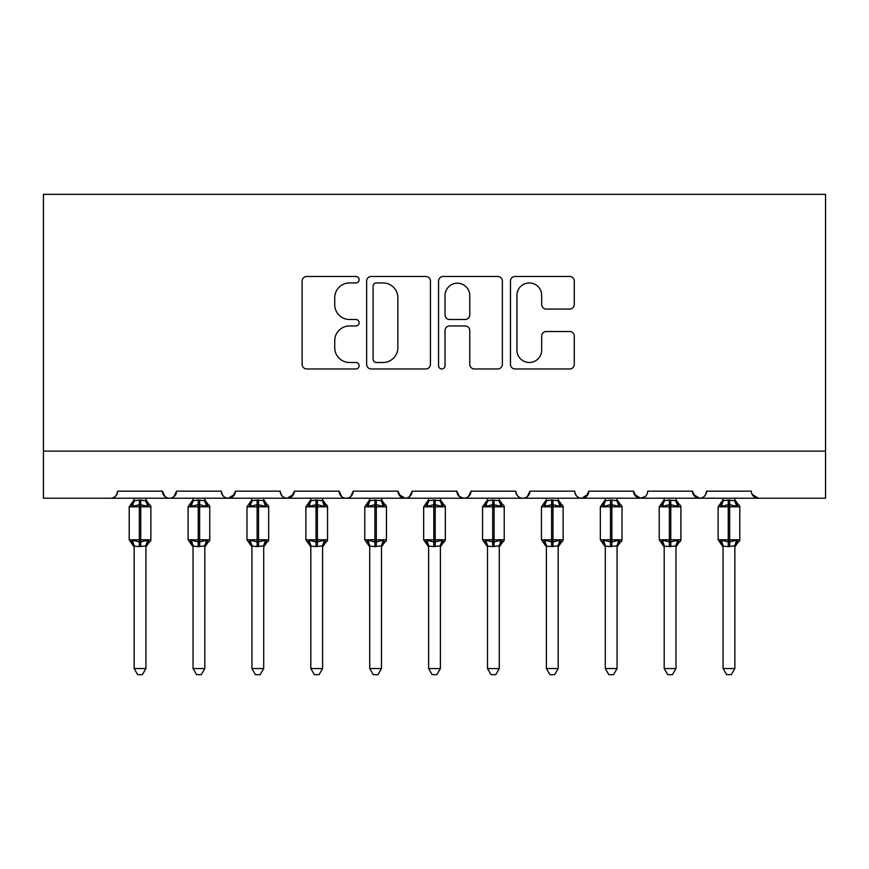 <?xml version="1.0" encoding="UTF-8"?>
<svg xmlns="http://www.w3.org/2000/svg" width="869" height="869" viewBox="0 0 869 869"><rect width="100%" height="100%" fill="white"/><g stroke="black" fill="none" stroke-linecap="round" stroke-linejoin="round"><path stroke-width="1.3" d="M359.114 279.709A3.237 3.237 0 0 0 355.877 276.472L306.746 276.472A4.627 4.627 0 0 0 302.119 281.1L302.119 364.339A4.627 4.627 0 0 0 306.746 368.967L355.877 368.967A3.237 3.237 0 0 0 359.114 365.73A3.237 3.237 0 0 0 355.877 362.492L349.523 362.492A14.795 14.795 0 0 1 334.728 347.698L334.728 340.757A14.795 14.795 0 0 1 349.523 325.962L355.877 325.962A3.237 3.237 0 0 0 359.114 322.725A3.237 3.237 0 0 0 355.877 319.488L349.523 319.488A14.795 14.795 0 0 1 334.728 304.682L334.728 297.752A14.795 14.795 0 0 1 349.523 282.946L355.877 282.946A3.237 3.237 0 0 0 359.114 279.709M569.651 309.082A4.627 4.627 0 0 0 574.279 304.454L574.279 281.1A4.627 4.627 0 0 0 569.651 276.472L515.089 276.472A4.627 4.627 0 0 0 510.461 281.1L510.461 364.339A4.627 4.627 0 0 0 515.089 368.967L569.651 368.967A4.627 4.627 0 0 0 574.279 364.339L574.279 336.129A4.627 4.627 0 0 0 569.651 331.513L546.297 331.513A4.627 4.627 0 0 0 541.68 336.129L541.68 350.12A12.372 12.372 0 0 1 529.308 362.492A12.372 12.372 0 0 1 516.936 350.12L516.936 295.319A12.372 12.372 0 0 1 529.308 282.946A12.372 12.372 0 0 1 541.68 295.319L541.68 304.454A4.627 4.627 0 0 0 546.297 309.082L569.651 309.082M43.45 451.109L825.55 451.109L825.55 194.33L43.45 194.33L43.45 498.219L110.591 498.219C114.339 498.361 116.696 496.003 117.652 491.159L162.416 491.159L165.001 496.623M430.448 281.1A4.627 4.627 0 0 0 425.832 276.472L371.259 276.472A4.627 4.627 0 0 0 366.631 281.1L366.631 364.339A4.627 4.627 0 0 0 371.259 368.967L425.832 368.967A4.627 4.627 0 0 0 430.448 364.339L430.448 281.1M443.168 276.472L497.741 276.472A4.627 4.627 0 0 1 502.369 281.1L502.369 364.339A4.627 4.627 0 0 1 497.741 368.967L474.387 368.967A4.627 4.627 0 0 1 469.76 364.339L469.76 330.578A4.627 4.627 0 0 0 465.143 325.962L449.642 325.962A4.627 4.627 0 0 0 445.026 330.578L445.026 365.73A3.237 3.237 0 0 1 441.789 368.967A3.237 3.237 0 0 1 438.552 365.73L438.552 281.1A4.627 4.627 0 0 1 443.168 276.472M110.591 498.219C114.339 498.361 116.696 496.003 117.652 491.159A7.071 7.071 0 0 1 110.591 498.219L169.477 498.219C165.729 498.361 163.372 496.003 162.416 491.159A7.071 7.071 0 0 0 169.477 498.219A7.071 7.071 0 0 0 176.548 491.159L221.302 491.159A7.071 7.071 0 0 0 228.373 498.219A7.071 7.071 0 0 0 235.445 491.159L280.198 491.159A7.071 7.071 0 0 0 287.27 498.219A7.071 7.071 0 0 0 294.33 491.159L339.095 491.159A7.071 7.071 0 0 0 346.155 498.219A7.071 7.071 0 0 0 353.227 491.159L397.991 491.159A7.071 7.071 0 0 0 405.052 498.219A7.071 7.071 0 0 0 412.123 491.159L456.877 491.159A7.071 7.071 0 0 0 463.948 498.219A7.071 7.071 0 0 0 471.009 491.159L515.773 491.159A7.071 7.071 0 0 0 522.845 498.219A7.071 7.071 0 0 0 529.905 491.159L574.67 491.159A7.071 7.071 0 0 0 581.73 498.219A7.071 7.071 0 0 0 588.802 491.159L633.555 491.159A7.071 7.071 0 0 0 640.627 498.219A7.071 7.071 0 0 0 647.698 491.159L692.452 491.159A7.071 7.071 0 0 0 699.523 498.219A7.071 7.071 0 0 0 706.584 491.159L751.348 491.159A7.071 7.071 0 0 0 758.409 498.219L752.109 494.352M692.452 491.159L695.037 496.623M633.555 491.159L636.141 496.623M588.802 491.159L586.217 496.623M173.963 496.623L176.548 491.159C175.581 496.003 173.224 498.361 169.477 498.219L522.845 498.219C526.592 498.361 528.939 496.003 529.905 491.159L527.32 496.623M459.397 496.557L463.948 498.219C467.696 498.361 470.053 496.003 471.009 491.159L468.434 496.623M456.877 491.159L459.462 496.623M398.752 494.352L405.052 498.219C408.799 498.361 411.156 496.003 412.123 491.159L409.538 496.623M397.991 491.159L400.566 496.623M341.68 496.623L339.095 491.159C340.061 496.003 342.408 498.361 346.155 498.219C349.914 498.361 352.26 496.003 353.227 491.159L350.642 496.623M294.33 491.159L291.756 496.623M235.445 491.159L232.859 496.623M825.55 451.109L825.55 498.219L699.523 498.219C703.271 498.361 705.628 496.003 706.584 491.159M221.302 491.159C222.268 496.003 224.626 498.361 228.373 498.219L234.673 494.352M280.198 491.159C281.165 496.003 283.522 498.361 287.27 498.219L293.57 494.352M588.031 494.352L581.73 498.219L522.845 498.219C519.086 498.361 516.74 496.003 515.773 491.159M645.178 496.557L640.627 498.219L581.73 498.219C577.983 498.361 575.626 496.003 574.67 491.159M693.212 494.352L699.523 498.219L640.627 498.219L634.327 494.352M376.342 282.946A3.237 3.237 0 0 0 373.105 286.183L373.105 359.255A3.237 3.237 0 0 0 376.342 362.492L383.055 362.492A14.795 14.795 0 0 0 397.85 347.698L397.85 297.752A14.795 14.795 0 0 0 383.055 282.946L376.342 282.946M469.76 295.547A12.372 12.372 0 0 0 457.387 283.185A12.372 12.372 0 0 0 445.026 295.547L445.026 314.86A4.627 4.627 0 0 0 449.642 319.488L465.143 319.488A4.627 4.627 0 0 0 469.76 314.86L469.76 295.547M134.141 668.543L145.927 668.543L142.386 674.67L137.682 674.67L134.141 668.543L134.141 546.09A5.181 4.942 180 0 0 131.425 541.778L132.436 540.257L139.333 541.919L139.333 539.801L140.745 539.801L140.745 504.704L147.632 506.355L149.327 504.607A2.357 2.357 0 0 1 150.869 506.823L129.199 506.823L129.199 539.801L139.333 539.801L139.333 504.704L132.436 506.355L131.425 504.846A5.181 4.942 -0 0 0 134.141 500.501L134.141 500.501M145.927 668.543L145.927 545.884L139.333 546.579L139.333 541.919L140.745 541.919L140.745 539.801L150.869 539.801A2.357 2.357 0 0 1 149.327 542.017L145.927 546.883M139.333 546.579L134.141 546.123M134.141 498.219L134.141 500.74L139.333 500.044L145.927 500.74L145.927 498.219M140.745 546.579L140.745 541.919L147.632 540.257L149.327 542.017M132.436 506.355L133.131 504.357M147.632 506.355L145.927 500.74M145.927 545.884L147.632 540.257M134.141 545.884L132.436 540.257M193.037 668.543L204.812 668.543L201.282 674.67L196.579 674.67L193.037 668.543L193.037 546.09A5.181 4.942 180 0 0 190.322 541.778L191.332 540.257L198.219 541.919L198.219 539.801L199.631 539.801L199.631 504.704L206.529 506.355L208.223 504.607A2.357 2.357 0 0 1 209.766 506.823L188.095 506.823L188.095 539.801L198.219 539.801L198.219 504.704L191.332 506.355L190.322 504.846A5.181 4.942 -0 0 0 193.037 500.501L193.037 500.501M204.812 668.543L204.823 545.884L198.219 546.579L198.219 541.919L199.631 541.919L199.631 539.801L209.766 539.801A2.357 2.357 0 0 1 208.223 542.017L204.812 546.883M198.219 546.579L193.037 546.123M193.037 498.219L193.037 500.74L198.219 500.044L204.823 500.74L204.812 498.219M199.631 546.579L199.631 541.919L206.529 540.257L208.223 542.017M191.332 506.355L192.016 504.357M206.529 506.355L204.823 500.74M204.823 545.884L206.529 540.257M193.037 545.884L191.332 540.257M251.934 668.543L263.709 668.543L260.179 674.67L255.464 674.67L251.934 668.543L251.934 546.09A5.181 4.942 180 0 0 249.207 541.778L250.218 540.257L257.115 541.919L257.115 539.801L258.527 539.801L258.527 504.704L265.414 506.355L267.109 504.607A2.357 2.357 0 0 1 268.662 506.823L246.981 506.823L246.981 539.801L257.115 539.801L257.115 504.704L250.218 506.355L249.207 504.846A5.181 4.942 -0 0 0 251.934 500.501L251.934 500.501M263.709 668.543L263.709 545.884L257.115 546.579L257.115 541.919L258.527 541.919L258.527 539.801L268.662 539.801A2.357 2.357 0 0 1 267.109 542.017L263.709 546.883M257.115 546.579L251.934 546.123M251.934 498.219L251.923 500.74L257.115 500.044L263.709 500.74L263.709 498.219M258.527 546.579L258.527 541.919L265.414 540.257L267.109 542.017M250.218 506.355L250.913 504.357M265.414 506.355L263.709 500.74M263.709 545.884L265.414 540.257M251.923 545.884L250.218 540.257M310.82 668.543L322.605 668.543L319.064 674.67L314.361 674.67L310.82 668.543L310.82 546.09A5.181 4.942 180 0 0 308.104 541.778L309.114 540.257L316.012 541.919L316.012 539.801L317.424 539.801L317.424 504.704L324.311 506.355L326.005 504.607A2.357 2.357 0 0 1 327.548 506.823L305.877 506.823L305.877 539.801L316.012 539.801L316.012 504.704L309.114 506.355L308.104 504.846A5.181 4.942 -0 0 0 310.82 500.501L310.82 500.501M322.605 668.543L322.605 545.884L316.012 546.579L316.012 541.919L317.424 541.919L317.424 539.801L327.548 539.801A2.357 2.357 0 0 1 326.005 542.017L322.605 546.883M316.012 546.579L310.82 546.123M310.82 498.219L310.82 500.74L316.012 500.044L322.605 500.74L322.605 498.219M317.424 546.579L317.424 541.919L324.311 540.257L326.005 542.017M309.114 506.355L309.809 504.357M324.311 506.355L322.605 500.74M322.605 545.884L324.311 540.257M310.82 545.884L309.114 540.257M369.716 668.543L381.491 668.543L377.961 674.67L373.257 674.67L369.716 668.543L369.716 546.09A5.181 4.942 180 0 0 367 541.778L368.011 540.257L374.897 541.919L374.897 539.801L376.31 539.801L376.31 504.704L383.207 506.355L384.902 504.607A2.357 2.357 0 0 1 386.444 506.823L364.774 506.823L364.774 539.801L374.897 539.801L374.897 504.704L368.011 506.355L367 504.846A5.181 4.942 -0 0 0 369.716 500.501L369.716 500.501M381.491 668.543L381.502 545.884L374.897 546.579L374.897 541.919L376.31 541.919L376.31 539.801L386.444 539.801A2.357 2.357 0 0 1 384.902 542.017L381.491 546.883M374.897 546.579L369.716 546.123M369.716 498.219L369.716 500.74L374.897 500.044L381.502 500.74L381.491 498.219M376.31 546.579L376.31 541.919L383.207 540.257L384.902 542.017M368.011 506.355L368.706 504.357M383.207 506.355L381.502 500.74M381.502 545.884L383.207 540.257M369.716 545.884L368.011 540.257M428.613 668.543L440.387 668.543L436.857 674.67L432.143 674.67L428.613 668.543L428.613 546.09A5.181 4.942 180 0 0 425.886 541.778L426.896 540.257L433.794 541.919L433.794 539.801L435.206 539.801L435.206 504.704L442.104 506.355L443.787 504.607A2.357 2.357 0 0 1 445.341 506.823L423.659 506.823L423.659 539.801L433.794 539.801L433.794 504.704L426.896 506.355L425.886 504.846A5.181 4.942 -0 0 0 428.613 500.501L428.613 500.501M440.387 668.543L440.398 545.884L433.794 546.579L433.794 541.919L435.206 541.919L435.206 539.801L445.341 539.801A2.357 2.357 0 0 1 443.787 542.017L440.387 546.883M433.794 546.579L428.613 546.123M428.613 498.219L428.602 500.74L433.794 500.044L440.398 500.74L440.387 498.219M435.206 546.579L435.206 541.919L442.104 540.257L443.787 542.017M426.896 506.355L427.591 504.357M442.104 506.355L440.398 500.74M440.398 545.884L442.104 540.257M428.602 545.884L426.896 540.257M487.509 668.543L499.284 668.543L495.743 674.67L491.039 674.67L487.509 668.543L487.509 546.09A5.181 4.942 180 0 0 484.783 541.778L485.793 540.257L492.69 541.919L492.69 539.801L494.103 539.801L494.103 504.704L500.989 506.355L502.684 504.607A2.357 2.357 0 0 1 504.226 506.823L482.556 506.823L482.556 539.801L492.69 539.801L492.69 504.704L485.793 506.355L484.783 504.846A5.181 4.942 -0 0 0 487.509 500.501L487.509 500.501M499.284 668.543L499.284 545.884L492.69 546.579L492.69 541.919L494.103 541.919L494.103 539.801L504.226 539.801A2.357 2.357 0 0 1 502.684 542.017L499.284 546.883M492.69 546.579L487.509 546.123M487.509 498.219L487.498 500.74L492.69 500.044L499.284 500.74L499.284 498.219M494.103 546.579L494.103 541.919L500.989 540.257L502.684 542.017M485.793 506.355L486.488 504.357M500.989 506.355L499.284 500.74M499.284 545.884L500.989 540.257M487.498 545.884L485.793 540.257M546.395 668.543L558.18 668.543L554.639 674.67L549.936 674.67L546.395 668.543L546.395 546.09A5.181 4.942 180 0 0 543.679 541.778L544.689 540.257L551.576 541.919L551.576 539.801L552.988 539.801L552.988 504.704L559.886 506.355L561.58 504.607A2.357 2.357 0 0 1 563.123 506.823L541.452 506.823L541.452 539.801L551.576 539.801L551.576 504.704L544.689 506.355L543.679 504.846A5.181 4.942 -0 0 0 546.395 500.501L546.395 500.501M558.18 668.543L558.18 545.884L551.576 546.579L551.576 541.919L552.988 541.919L552.988 539.801L563.123 539.801A2.357 2.357 0 0 1 561.58 542.017L558.18 546.883M551.576 546.579L546.395 546.123M546.395 498.219L546.395 500.74L551.576 500.044L558.18 500.74L558.18 498.219M552.988 546.579L552.988 541.919L559.886 540.257L561.58 542.017M544.689 506.355L545.384 504.357M559.886 506.355L558.18 500.74M558.18 545.884L559.886 540.257M546.395 545.884L544.689 540.257M605.291 668.543L617.066 668.543L613.536 674.67L608.821 674.67L605.291 668.543L605.291 546.09A5.181 4.942 180 0 0 602.565 541.778L603.586 540.257L610.472 541.919L610.472 539.801L611.885 539.801L611.885 504.704L618.782 506.355L620.466 504.607A2.357 2.357 0 0 1 622.019 506.823L600.338 506.823L600.338 539.801L610.472 539.801L610.472 504.704L603.586 506.355L602.565 504.846A5.181 4.942 -0 0 0 605.291 500.501L605.291 500.501M617.066 668.543L617.077 545.884L610.472 546.579L610.472 541.919L611.885 541.919L611.885 539.801L622.019 539.801A2.357 2.357 0 0 1 620.466 542.017L617.066 546.883M610.472 546.579L605.291 546.123M605.291 498.219L605.291 500.74L610.472 500.044L617.077 500.74L617.066 498.219M611.885 546.579L611.885 541.919L618.782 540.257L620.466 542.017M603.586 506.355L604.27 504.357M618.782 506.355L617.077 500.74M617.077 545.884L618.782 540.257M605.291 545.884L603.586 540.257M664.188 668.543L675.963 668.543L672.421 674.67L667.718 674.67L664.188 668.543L664.188 546.09A5.181 4.942 180 0 0 661.461 541.778L662.471 540.257L669.369 541.919L669.369 539.801L670.781 539.801L670.781 504.704L677.668 506.355L679.362 504.607A2.357 2.357 0 0 1 680.905 506.823L659.234 506.823L659.234 539.801L669.369 539.801L669.369 504.704L662.471 506.355L661.461 504.846A5.181 4.942 -0 0 0 664.188 500.501L664.188 500.501M675.963 668.543L675.963 545.884L669.369 546.579L669.369 541.919L670.781 541.919L670.781 539.801L680.905 539.801A2.357 2.357 0 0 1 679.362 542.017L675.963 546.883M669.369 546.579L664.188 546.123M664.188 498.219L664.177 500.74L669.369 500.044L675.963 500.74L675.963 498.219M670.781 546.579L670.781 541.919L677.668 540.257L679.362 542.017M662.471 506.355L663.166 504.357M677.668 506.355L675.963 500.74M675.963 545.884L677.668 540.257M664.177 545.884L662.471 540.257M723.073 668.543L734.859 668.543L731.318 674.67L726.614 674.67L723.073 668.543L723.073 546.09A5.181 4.942 180 0 0 720.358 541.778L721.368 540.257L728.255 541.919L728.255 539.801L729.667 539.801L729.667 504.704L736.564 506.355L738.259 504.607A2.357 2.357 0 0 1 739.801 506.823L718.131 506.823L718.131 539.801L728.255 539.801L728.255 504.704L721.368 506.355L720.358 504.846A5.181 4.942 -0 0 0 723.073 500.501L723.073 500.501M734.859 668.543L734.859 545.884L728.255 546.579L728.255 541.919L729.667 541.919L729.667 539.801L739.801 539.801A2.357 2.357 0 0 1 738.259 542.017L734.859 546.883M728.255 546.579L723.073 546.123M723.073 498.219L723.073 500.74L728.255 500.044L734.859 500.74L734.859 498.219M729.667 546.579L729.667 541.919L736.564 540.257L738.259 542.017M721.368 506.355L722.063 504.357M736.564 506.355L734.859 500.74M734.859 545.884L736.564 540.257M723.073 545.884L721.368 540.257M140.745 500.044L140.745 504.704L139.333 504.704L139.333 500.044M148.642 504.846A5.181 4.942 -0 0 1 145.927 500.501M145.927 546.123A5.181 4.942 180 0 1 148.642 541.778M199.631 500.044L199.631 504.704L198.219 504.704L198.219 500.044M207.539 504.846A5.181 4.942 -0 0 1 204.812 500.501M204.812 546.123A5.181 4.942 180 0 1 207.539 541.778M258.527 500.044L258.527 504.704L257.115 504.704L257.115 500.044M266.435 504.846A5.181 4.942 -0 0 1 263.709 500.501M263.709 546.123A5.181 4.942 180 0 1 266.435 541.778M317.424 500.044L317.424 504.704L316.012 504.704L316.012 500.044M325.321 504.846A5.181 4.942 -0 0 1 322.605 500.501M322.605 546.123A5.181 4.942 180 0 1 325.321 541.778M376.31 500.044L376.31 504.704L374.897 504.704L374.897 500.044M384.217 504.846A5.181 4.942 -0 0 1 381.491 500.501M381.491 546.123A5.181 4.942 180 0 1 384.217 541.778M435.206 500.044L435.206 504.704L433.794 504.704L433.794 500.044M443.114 504.846A5.181 4.942 -0 0 1 440.387 500.501M440.387 546.123A5.181 4.942 180 0 1 443.114 541.778M494.103 500.044L494.103 504.704L492.69 504.704L492.69 500.044M502 504.846A5.181 4.942 -0 0 1 499.284 500.501M499.284 546.123A5.181 4.942 180 0 1 502 541.778M552.988 500.044L552.988 504.704L551.576 504.704L551.576 500.044M560.896 504.846A5.181 4.942 -0 0 1 558.18 500.501M558.18 546.123A5.181 4.942 180 0 1 560.896 541.778M611.885 500.044L611.885 504.704L610.472 504.704L610.472 500.044M619.793 504.846A5.181 4.942 -0 0 1 617.066 500.501M617.066 546.123A5.181 4.942 180 0 1 619.793 541.778M670.781 500.044L670.781 504.704L669.369 504.704L669.369 500.044M678.678 504.846A5.181 4.942 -0 0 1 675.963 500.501M675.963 546.123A5.181 4.942 180 0 1 678.678 541.778M729.667 500.044L729.667 504.704L728.255 504.704L728.255 500.044M737.575 504.846A5.181 4.942 -0 0 1 734.859 500.501M734.859 546.123A5.181 4.942 180 0 1 737.575 541.778M150.869 539.801L150.869 506.823M134.141 546.883L129.199 539.801M134.141 499.74L129.199 506.823M149.327 504.607L145.927 499.74M209.766 539.801L209.766 506.823M193.037 546.883L188.095 539.801M193.037 499.74L188.095 506.823M208.223 504.607L204.812 499.74M268.662 539.801L268.662 506.823M251.934 546.883L246.981 539.801M251.934 499.74L246.981 506.823M267.109 504.607L263.709 499.74M327.548 539.801L327.548 506.823M310.82 546.883L305.877 539.801M310.82 499.74L305.877 506.823M326.005 504.607L322.605 499.74M386.444 539.801L386.444 506.823M369.716 546.883L364.774 539.801M369.716 499.74L364.774 506.823M384.902 504.607L381.491 499.74M445.341 539.801L445.341 506.823M428.613 546.883L423.659 539.801M428.613 499.74L423.659 506.823M443.787 504.607L440.387 499.74M504.226 539.801L504.226 506.823M487.509 546.883L482.556 539.801M487.509 499.74L482.556 506.823M502.684 504.607L499.284 499.74M563.123 539.801L563.123 506.823M546.395 546.883L541.452 539.801M546.395 499.74L541.452 506.823M561.58 504.607L558.18 499.74M622.019 539.801L622.019 506.823M605.291 546.883L600.338 539.801M605.291 499.74L600.338 506.823M620.466 504.607L617.066 499.74M680.905 539.801L680.905 506.823M664.188 546.883L659.234 539.801M664.188 499.74L659.234 506.823M679.362 504.607L675.963 499.74M739.801 539.801L739.801 506.823M723.073 546.883L718.131 539.801M723.073 499.74L718.131 506.823M738.259 504.607L734.859 499.74"/></g></svg>
